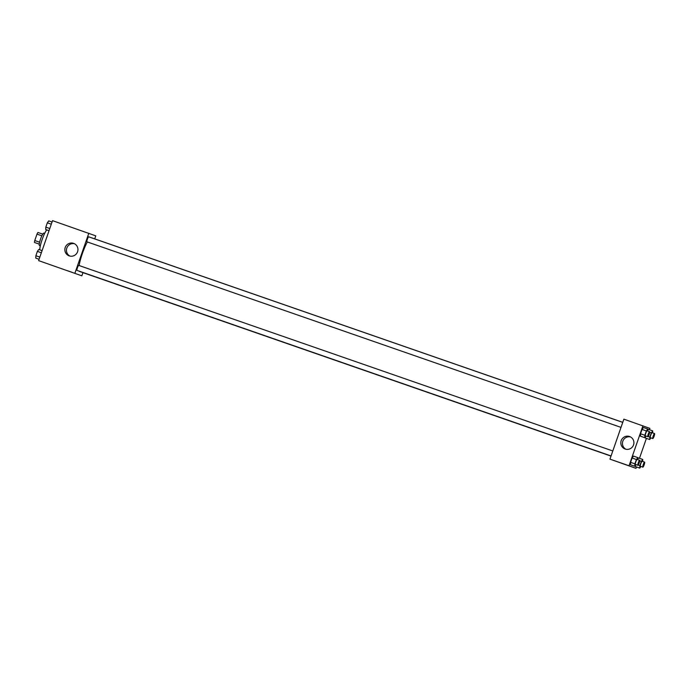 <?xml version="1.0" encoding="UTF-8"?>
<svg xmlns="http://www.w3.org/2000/svg" width="689" height="689" viewBox="0 0 689 689"><rect width="100%" height="100%" fill="white"/><g stroke="black" fill="none" stroke-linecap="round" stroke-linejoin="round"><path stroke-width="1.03" d="M39.617 242.227L34.76 240.539L36.991 234.131A6.287 1.102 109.2 0 1 37.929 232.451L42.752 234.131M39.273 244.156L34.45 242.45A6.287 1.102 109.2 0 1 34.76 240.539M39.273 244.121L34.45 242.45M40.315 245.904L39.497 245.62A6.614 1.163 -70.8 0 1 40.573 238.988A6.614 1.163 -70.8 0 1 43.838 233.123L44.656 233.407M41.848 235.819L36.991 234.131M46.714 229.893A11.902 2.084 109.2 0 0 42.201 239.419A11.902 2.084 109.2 0 0 39.755 249.806M82.956 272.646L81.853 275.824L38.61 260.623L52.528 220.652L95.771 235.853L94.72 238.868M65.231 247.463A6.632 6.528 110.5 0 1 73.723 243.398A6.632 6.528 110.5 0 1 77.521 251.898A6.632 6.528 110.5 0 1 69.081 255.826A6.632 6.528 110.5 0 1 65.231 247.463M81.853 275.824L38.61 260.623M74.894 273.223L88.812 233.261M74.507 243.751A6.632 6.528 -69.5 0 0 69.908 256.075M67.737 270.794L72.078 272.31M78.744 265.403A2.644 0.465 109.2 0 0 78.735 265.403A2.644 0.465 109.2 0 0 77.435 267.745A2.644 0.465 109.2 0 0 77.004 270.398L611.057 455.954M621.013 427.378L86.952 241.822A2.644 0.465 109.2 0 1 87.391 239.169A2.644 0.465 109.2 0 1 88.692 236.827L622.753 422.383M611.005 456.109L79.468 271.432A17.88 3.135 109.2 0 0 79.468 271.432A17.88 3.135 109.2 0 1 79.114 271.13M622.77 422.34L91.198 237.653A17.88 3.135 109.2 0 0 90.974 237.619M87.339 241.96A17.88 3.135 109.2 0 0 79.123 265.541M636.455 466.961L635.973 468.348L609.954 459.132L623.872 419.162L649.891 428.377L649.426 429.729M639.47 458.306L646.411 438.376M633.501 456.101L632.097 458.021L630.59 462.345L630.487 464.756L630.59 462.345L632.097 458.021L633.501 456.101L637.807 457.599L637.721 459.615M643.448 427.524L642.045 429.445L640.537 433.769L640.443 436.171L640.537 433.769L642.045 429.445L643.448 427.524L647.755 429.014L647.669 431.038M648.427 429.376L647.703 430.367L648.427 429.376L652.733 430.875L652.647 432.899M645.464 436.68L645.412 438.032L645.464 436.68M635.973 468.348L629.023 465.755L642.94 425.785M635.456 466.608L635.516 465.264L635.456 466.608L639.762 468.107L639.866 465.704L641.373 461.372L642.777 459.451L642.691 461.475M638.47 457.961L637.747 458.943L638.47 457.961L642.777 459.451M625.19 449.039A6.632 6.528 110.5 0 1 621.245 440.495A6.632 6.528 110.5 0 1 629.686 436.559A6.632 6.528 110.5 0 1 633.51 444.991A6.632 6.528 110.5 0 1 625.19 449.039M629.023 465.755L609.954 459.132M621.874 463.335L617.542 461.828L621.874 463.335M630.478 436.921A6.632 6.528 -69.5 0 0 625.879 449.237M617.551 461.828L621.9 463.344M635.99 464.619L634.793 466.246L634.896 463.843L636.403 459.52L637.807 457.599M637.893 465.273L635.43 464.42A2.644 0.465 109.2 0 1 635.861 461.768A2.644 0.465 109.2 0 1 637.17 459.425L639.625 460.278A2.644 0.465 109.2 0 0 638.324 462.62A2.644 0.465 109.2 0 0 637.885 465.273A2.644 0.465 109.2 0 0 637.893 465.273A2.644 0.465 109.2 0 0 639.194 462.93A2.644 0.465 109.2 0 0 639.625 460.278M634.793 466.246L630.487 464.756M634.896 463.843L630.59 462.345M636.403 459.52L632.097 458.021M645.938 436.034L644.74 437.67L644.844 435.267L646.351 430.935L647.755 429.014M647.841 436.697L645.386 435.844A2.644 0.465 109.2 0 0 645.386 435.844A2.644 0.465 109.2 0 1 645.817 433.192A2.644 0.465 109.2 0 1 647.117 430.849L649.581 431.702A2.644 0.465 109.2 0 0 648.271 434.044A2.644 0.465 109.2 0 0 647.841 436.697L647.841 436.697A2.644 0.465 109.2 0 0 649.15 434.354A2.644 0.465 109.2 0 0 649.581 431.702M644.74 437.67L640.443 436.171M644.844 435.267L640.537 433.769M646.351 430.935L642.045 429.445M640.959 466.47L639.762 468.107M642.863 467.133L640.4 466.281A2.644 0.465 109.2 0 1 640.83 463.619A2.644 0.465 109.2 0 1 642.139 461.277L644.594 462.138A2.644 0.465 109.2 0 0 643.293 464.481A2.644 0.465 109.2 0 0 642.863 467.133L642.863 467.133A2.644 0.465 109.2 0 0 644.172 464.791A2.644 0.465 109.2 0 0 644.594 462.138M639.866 465.704L638.16 465.109M641.373 461.372L639.719 460.803M650.916 437.894L649.718 439.53L649.813 437.119L651.32 432.795L652.733 430.875M652.81 438.557L650.356 437.696A2.644 0.465 109.2 0 1 650.786 435.043A2.644 0.465 109.2 0 1 652.087 432.701L654.55 433.553A2.644 0.465 109.2 0 0 653.25 435.896A2.644 0.465 109.2 0 0 652.81 438.557L652.81 438.557A2.644 0.465 109.2 0 0 654.119 436.206A2.644 0.465 109.2 0 0 654.55 433.553M649.718 439.53L645.412 438.032M649.813 437.119L648.108 436.525M651.32 432.795L649.675 432.218M39.084 259.271L35.776 258.125L35.88 255.722L37.378 251.39L38.791 249.47L42.098 250.624M39.841 257.092L35.88 255.722M41.349 252.768L37.378 251.39M49.031 230.694L45.724 229.549L45.827 227.137L47.334 222.814L48.738 220.893L52.045 222.039M49.789 228.515L45.827 227.137M51.296 224.192L47.334 222.814M78.735 265.403L612.797 450.959"/></g></svg>
